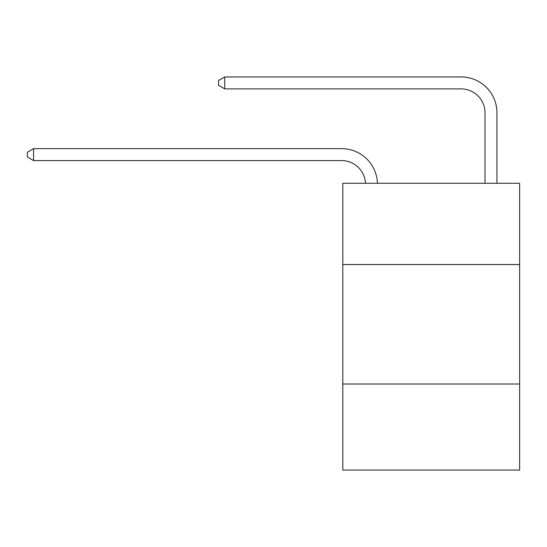 <?xml version="1.0" encoding="UTF-8"?>
<svg xmlns="http://www.w3.org/2000/svg" width="547" height="547" viewBox="0 0 547 547"><rect width="100%" height="100%" fill="white"/><g stroke="black" fill="none" stroke-linecap="round" stroke-linejoin="round"><path stroke-width="0.82" d="M519.65 264.536L519.65 183.286L342.805 183.286L342.805 264.536L519.65 264.536L519.65 470.064L342.805 470.064L342.805 264.536M519.65 384.028L342.805 384.028M365.478 183.286A23.897 23.897 0 0 0 341.608 160.579A23.897 23.897 0 0 1 365.478 183.286A23.897 23.897 0 0 0 341.608 160.579A23.897 23.897 0 0 1 365.478 183.286A23.897 23.897 0 0 0 341.608 160.579A23.897 23.897 0 0 1 365.478 183.286A23.897 23.897 0 0 0 341.608 160.579A23.897 23.897 0 0 1 365.478 183.286A23.897 23.897 0 0 0 341.608 160.579A23.897 23.897 0 0 1 365.478 183.286A23.897 23.897 0 0 0 341.608 160.579A23.897 23.897 0 0 1 365.478 183.286A23.897 23.897 0 0 0 341.608 160.579A23.897 23.897 0 0 1 365.478 183.286A23.897 23.897 0 0 0 341.608 160.579A23.897 23.897 0 0 1 365.478 183.286A23.897 23.897 0 0 0 341.608 160.579A23.897 23.897 0 0 1 365.478 183.286A23.897 23.897 0 0 0 341.608 160.579A23.897 23.897 0 0 1 365.478 183.286A23.897 23.897 0 0 0 341.608 160.579A23.897 23.897 0 0 1 365.478 183.286A23.897 23.897 0 0 0 341.608 160.579A23.897 23.897 0 0 1 365.478 183.286A23.897 23.897 0 0 0 341.608 160.579A23.897 23.897 0 0 1 365.478 183.286A23.897 23.897 0 0 0 341.608 160.579A23.897 23.897 0 0 1 365.478 183.286A23.897 23.897 0 0 0 341.608 160.579A23.897 23.897 0 0 1 365.478 183.286A23.897 23.897 0 0 0 341.608 160.579A23.897 23.897 0 0 1 365.478 183.286A23.897 23.897 0 0 0 341.608 160.579A23.897 23.897 0 0 1 365.478 183.286A23.897 23.897 0 0 0 341.608 160.579A23.897 23.897 0 0 1 365.478 183.286A23.897 23.897 0 0 0 341.608 160.579A23.897 23.897 0 0 1 365.478 183.286A23.897 23.897 0 0 0 341.608 160.579A23.897 23.897 0 0 1 365.478 183.286A23.897 23.897 -16.8 0 0 341.608 160.579L33.565 160.579L27.35 156.996L27.35 152.216L33.565 148.634L341.608 148.634A35.849 35.849 0 0 1 377.437 183.286M484.998 183.286L484.998 112.785A23.897 23.897 3.6 0 0 461.1 88.888L224.749 88.888L218.533 85.305L218.533 80.525L224.749 76.936L461.1 76.936A35.849 35.849 0 0 1 496.949 112.785L496.949 183.286M33.565 148.634L341.608 148.634L33.565 148.634L341.608 148.634L33.565 148.634L341.608 148.634L33.565 148.634L341.608 148.634L33.565 148.634L341.608 148.634L33.565 148.634L341.608 148.634L33.565 148.634L341.608 148.634L33.565 148.634L341.608 148.634L33.565 148.634L341.608 148.634L33.565 148.634L341.608 148.634L33.565 148.634L341.608 148.634L33.565 148.634L341.608 148.634L33.565 148.634L341.608 148.634L33.565 148.634L341.608 148.634L33.565 148.634L341.608 148.634L33.565 148.634L341.608 148.634L33.565 148.634L341.608 148.634L33.565 148.634L341.608 148.634L33.565 148.634L341.608 148.634L33.565 148.634L341.608 148.634L33.565 148.634L33.565 160.579M484.998 112.785A23.897 23.897 0 0 0 461.1 88.888A23.897 23.897 0 0 1 484.998 112.785A23.897 23.897 0 0 0 461.1 88.888A23.897 23.897 0 0 1 484.998 112.785A23.897 23.897 0 0 0 461.1 88.888A23.897 23.897 0 0 1 484.998 112.785A23.897 23.897 0 0 0 461.1 88.888A23.897 23.897 0 0 1 484.998 112.785A23.897 23.897 0 0 0 461.1 88.888A23.897 23.897 0 0 1 484.998 112.785A23.897 23.897 0 0 0 461.1 88.888A23.897 23.897 0 0 1 484.998 112.785A23.897 23.897 0 0 0 461.1 88.888A23.897 23.897 0 0 1 484.998 112.785A23.897 23.897 0 0 0 461.1 88.888A23.897 23.897 0 0 1 484.998 112.785A23.897 23.897 0 0 0 461.1 88.888A23.897 23.897 0 0 1 484.998 112.785A23.897 23.897 0 0 0 461.1 88.888A23.897 23.897 0 0 1 484.998 112.785A23.897 23.897 0 0 0 461.1 88.888A23.897 23.897 0 0 1 484.998 112.785A23.897 23.897 0 0 0 461.1 88.888A23.897 23.897 0 0 1 484.998 112.785A23.897 23.897 0 0 0 461.1 88.888A23.897 23.897 0 0 1 484.998 112.785A23.897 23.897 0 0 0 461.1 88.888A23.897 23.897 0 0 1 484.998 112.785A23.897 23.897 0 0 0 461.1 88.888A23.897 23.897 0 0 1 484.998 112.785A23.897 23.897 0 0 0 461.1 88.888A23.897 23.897 0 0 1 484.998 112.785A23.897 23.897 0 0 0 461.1 88.888A23.897 23.897 0 0 1 484.998 112.785A23.897 23.897 0 0 0 461.1 88.888A23.897 23.897 0 0 1 484.998 112.785A23.897 23.897 0 0 0 461.1 88.888A23.897 23.897 0 0 1 484.998 112.785A23.897 23.897 0 0 0 461.1 88.888A23.897 23.897 0 0 1 484.998 112.785M224.749 76.936L461.1 76.936L224.749 76.936L461.1 76.936L224.749 76.936L461.1 76.936L224.749 76.936L461.1 76.936L224.749 76.936L461.1 76.936L224.749 76.936L461.1 76.936L224.749 76.936L461.1 76.936L224.749 76.936L461.1 76.936L224.749 76.936L461.1 76.936L224.749 76.936L461.1 76.936L224.749 76.936L461.1 76.936L224.749 76.936L461.1 76.936L224.749 76.936L461.1 76.936L224.749 76.936L461.1 76.936L224.749 76.936L461.1 76.936L224.749 76.936L461.1 76.936L224.749 76.936L461.1 76.936L224.749 76.936L461.1 76.936L224.749 76.936L461.1 76.936L224.749 76.936L461.1 76.936L224.749 76.936L224.749 88.888"/></g></svg>
